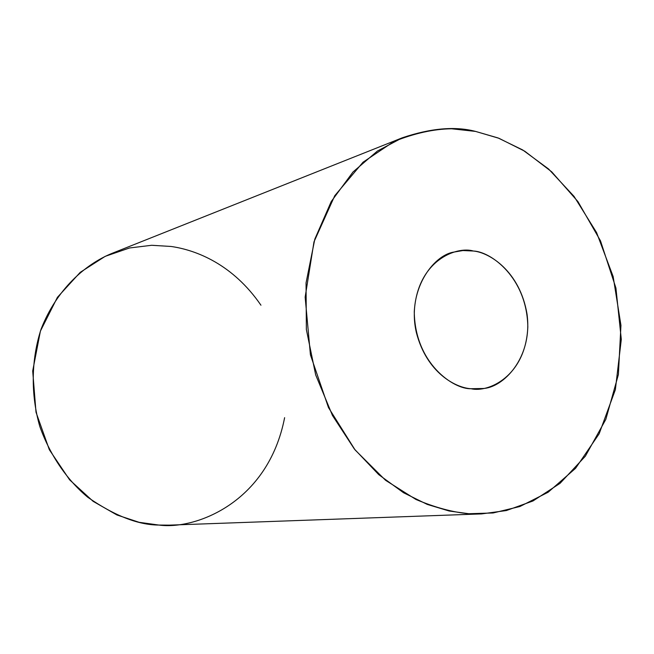 <?xml version="1.0" encoding="UTF-8"?>
<svg xmlns="http://www.w3.org/2000/svg" width="654" height="654" viewBox="0 0 654 654"><rect width="100%" height="100%" fill="white"/><g stroke="black" fill="none" stroke-linecap="round" stroke-linejoin="round"><path stroke-width="0.98" d="M475.556 131.413L451.62 128.781C433.839 129.002 414.628 133.228 393.978 141.468L363.011 162.225L334.766 195.701L313.985 241.849L305.148 297.129L310.429 354.844L328.463 407.548L355.122 449.977L385.574 480.306L415.993 499.493C435.327 507.569 452.92 512.311 468.755 513.725L493.1 512.973L519.946 506.498L548.142 492.241L575.569 468.305L599.154 433.79L615.357 389.702L621.3 339.41L615.929 288.054L600.503 240.868L577.956 201.62L551.731 171.847L524.753 151.205L499.01 138.313L475.556 131.413L498.054 137.945L522.701 149.954L548.592 169.002L574.048 196.38L596.579 232.571L613.15 276.544L620.948 325.357L618.39 374.562L605.817 419.386L585.355 456.181L560.086 483.314L532.985 500.972L506.359 510.553L481.606 513.905L468.755 513.725L449.143 511.003L427.283 504.422L403.534 492.732L378.731 474.624L354.345 449.004L332.477 415.494L315.678 374.897L306.358 329.51L306.047 282.912L314.819 239.127L331.251 201.514L352.98 172.01L377.44 151.017L402.447 137.741C430.839 128.176 455.209 126.067 475.556 131.413M470.978 388.721C453.786 389.416 414.881 363.665 414.268 311.721C417.301 260.398 456.582 245.92 473.431 251.03C490.696 251.528 526.977 277.451 527.827 326.91C525.759 376.099 488.432 392.964 470.978 388.721L482.693 388.509C502.664 388.092 532.912 358.359 527.042 314.206C519.889 271.173 489.274 252.395 473.431 251.03L462.918 250.547L453.974 252.068C433.071 255.109 406.625 290.695 416.385 332.633C426.841 373.099 455.92 387.887 470.978 388.721M402.447 137.741L112.014 253.368C85.298 264.208 56.612 289.362 41.096 329.117C31.073 359.888 30.656 394.763 39.812 426.49C50.718 457.105 68.408 481.18 87.832 497.31C114.63 515.777 138.313 525.031 158.873 525.056L169.214 525.146L481.606 513.905M284.621 417.669C268.001 503.114 194.908 530.059 158.873 525.056L139.155 522.309L116.952 514.984L93.146 501.348L69.602 479.815L49.328 449.699L36.003 412.216L32.7 370.965L40.409 331.096L57.413 297.333L80.229 272.342L105.196 256.343L129.533 247.972L151.687 245.283L171.021 246.46C196.396 250.057 232.914 264.371 260.954 305.214"/></g></svg>
